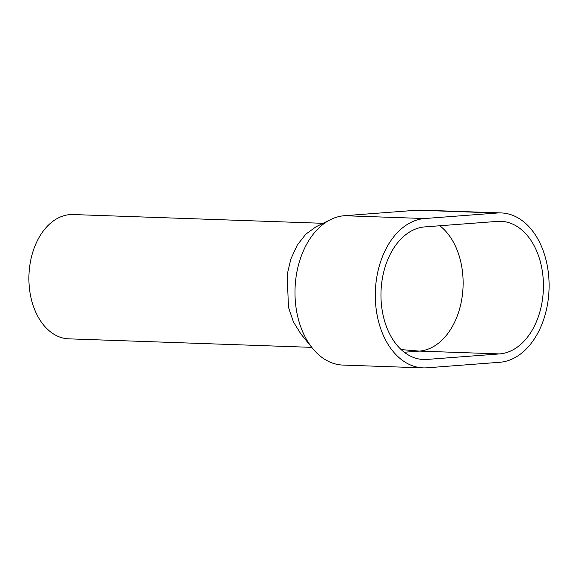 <?xml version="1.0" encoding="UTF-8"?>
<svg xmlns="http://www.w3.org/2000/svg" width="578" height="578" viewBox="0 0 578 578"><rect width="100%" height="100%" fill="white"/><g stroke="black" fill="none" stroke-linecap="round" stroke-linejoin="round"><path stroke-width="0.87" d="M311.752 347.356L68.753 338.838A62.186 42.013 -88 0 1 28.9 279.882A62.186 42.013 -88 0 1 73.11 214.546L323.08 223.31M497.391 213.007A74.764 50.51 -88 0 1 501.177 212.928A74.764 50.51 -88 0 1 549.1 286.609A74.764 50.51 -88 0 1 499.732 362.283L427.005 367.81A74.764 50.51 -88 0 1 423.212 367.883A74.764 50.51 -88 0 1 375.295 294.202A74.764 50.51 -88 0 1 424.657 218.535L497.391 213.007L417.078 210.19A74.764 50.51 -88 0 1 420.871 210.117L501.177 212.928M423.212 367.883L342.899 365.072A74.764 50.51 -88 0 1 312.532 348.324A74.764 50.51 -88 0 1 296.059 277.05A74.764 50.51 -88 0 1 330.732 219.532A74.764 50.51 -88 0 1 344.351 215.717L417.078 210.19M426.875 359.437A66.376 44.846 -88 0 1 423.508 359.509A66.376 44.846 -88 0 1 380.96 294.086A66.376 44.846 -88 0 1 424.794 226.901L497.521 221.381A66.376 44.846 -88 0 1 500.888 221.309A66.376 44.846 -88 0 1 543.428 286.731A66.376 44.846 -88 0 1 499.602 353.917L426.875 359.437L420.155 359.198M404.275 352.24L419.288 351.099L499.602 353.917M439.807 225.76A66.376 44.846 -88 0 1 461.851 298.718A66.376 44.846 -88 0 1 419.288 351.099L401.146 349.589M312.012 347.681L300.856 333.932L293.429 321.888L288.473 307.294L287.15 274.651L290.886 258.93L297.265 245.094L305.834 234.126L315.993 226.807L330.732 219.532M344.351 215.717L424.657 218.535"/></g></svg>
